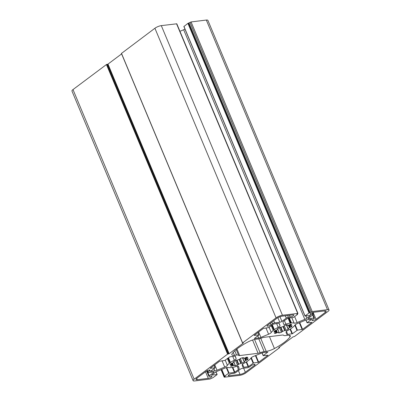 <?xml version="1.0" encoding="UTF-8"?>
<svg xmlns="http://www.w3.org/2000/svg" width="401" height="401" viewBox="0 0 401 401"><rect width="100%" height="100%" fill="white"/><g stroke="black" fill="none" stroke-linecap="round" stroke-linejoin="round"><path stroke-width="0.6" d="M208.064 372.013L209.578 370.88A2.441 0.647 157.3 0 0 210.099 370.153A2.441 0.647 157.3 0 0 208.505 370.173A2.441 0.647 157.3 0 0 206.114 371.306L196.851 378.243A4.07 1.078 157.3 0 0 195.979 379.456A4.07 1.078 157.3 0 0 197.297 379.712L208.264 378.354A2.441 0.647 157.3 0 0 211.457 377.04A2.441 0.647 157.3 0 0 211.979 376.313A2.441 0.647 157.3 0 0 211.192 376.163L209.402 376.384A1.629 0.431 -22.7 0 1 208.876 376.283A1.629 0.431 -22.7 0 1 209.222 375.797L213.563 372.549A1.629 0.431 -22.7 0 0 213.908 372.063A1.629 0.431 -22.7 0 0 213.382 371.963L208.244 372.599A1.629 0.431 -22.7 0 1 207.718 372.494A1.629 0.431 -22.7 0 1 208.064 372.013L207.457 370.554M288.389 317.246L290.179 317.026A2.441 0.647 157.3 0 0 293.372 315.717A2.441 0.647 157.3 0 0 293.893 314.985A2.441 0.647 157.3 0 0 293.106 314.835L282.139 316.194A4.07 1.078 157.3 0 0 276.815 318.379L267.552 325.311A2.441 0.647 157.3 0 0 267.031 326.038A2.441 0.647 157.3 0 0 268.625 326.018A2.441 0.647 157.3 0 0 271.016 324.885L272.525 323.752A1.629 0.431 -22.7 0 1 274.655 322.88L279.793 322.244A1.629 0.431 -22.7 0 0 281.923 321.366L286.259 318.118A1.629 0.431 -22.7 0 1 288.389 317.246L287.662 315.507M272.299 325L274.344 329.617A13.022 3.454 -22.7 0 1 278.199 327.311A3.258 0.862 157.3 0 0 279.307 326.635A3.258 0.862 157.3 0 0 280.008 325.687L279.362 323.567A3.258 0.862 -22.7 0 0 279.352 323.542A3.258 0.862 -22.7 0 0 278.299 323.341L273.572 324.048L268.615 327.617L263.457 328.379L254.094 335.386L258.966 334.94L254.294 338.529L258.7 338.018A3.258 0.862 -22.7 0 0 260.901 337.386L268.595 334.228A3.258 0.862 157.3 0 0 270.655 333.116A3.258 0.862 157.3 0 0 271.276 332.494A13.022 3.454 -22.7 0 1 273.261 330.424L271.442 325.647M228.415 357.857L230.46 362.469A13.022 3.454 -22.7 0 1 234.319 360.168A3.258 0.862 157.3 0 0 235.422 359.491A3.258 0.862 157.3 0 0 236.124 358.539L235.477 356.419A3.258 0.862 -22.7 0 0 235.467 356.399L235.477 356.419M235.467 356.399A3.258 0.862 -22.7 0 0 234.415 356.193L229.693 356.9L224.73 360.474L219.573 361.231L210.139 368.339L215.086 367.792L210.41 371.381L214.816 370.87A3.258 0.862 -22.7 0 0 217.021 370.238L224.715 367.085A3.258 0.862 157.3 0 0 226.771 365.968A3.258 0.862 157.3 0 0 227.397 365.351A13.022 3.454 -22.7 0 1 229.377 363.281L227.557 358.499M254.57 339.482L260.114 352.735A6.511 1.729 -22.7 0 1 264.139 351.627L266.214 351.371A8.14 2.16 157.3 0 0 274.429 348.524A32.561 8.642 157.3 0 0 284.159 342.444A32.561 8.642 157.3 0 0 290.033 336.84A8.14 2.16 157.3 0 0 290.304 335.817A8.14 2.16 157.3 0 0 287.672 335.306L285.597 335.567A6.511 1.729 -22.7 0 1 283.517 335.211A3.258 0.862 -22.7 0 0 282.474 335.035L264.048 337.321A3.258 0.862 -22.7 0 0 262.033 337.878A6.511 1.729 -22.7 0 1 258.008 338.985L255.933 339.241A8.14 2.16 157.3 0 0 247.718 342.088A32.561 8.642 157.3 0 0 232.114 353.767A8.14 2.16 157.3 0 0 231.843 354.795A8.14 2.16 157.3 0 0 234.475 355.306L236.55 355.045A6.511 1.729 -22.7 0 1 238.63 355.396L236.194 349.577M274.815 330.76L275.467 331.642A8.14 2.16 157.3 0 0 275.507 332.018A8.14 2.16 157.3 0 0 275.642 332.218L274.349 333.176A9.93 2.637 -22.7 0 0 275.437 333.406L277.402 332.594L276.404 330.213M244.47 358.038L245.512 360.529L247.482 359.727A9.93 2.637 -22.7 0 0 248.199 358.76L246.675 358.955A8.14 2.16 -22.7 0 0 246.64 358.589A8.14 2.16 -22.7 0 0 246.505 358.394L247.798 357.436A9.93 2.637 -22.7 0 0 246.71 357.206L244.745 358.018A8.14 2.16 -22.7 0 0 243.181 358.213L243.467 357.682L243.036 357.662A9.93 2.637 -22.7 0 0 240.78 358.304L239.527 359.256A8.14 2.16 157.3 0 0 237.482 360.093L235.988 360.273A9.93 2.637 -22.7 0 0 233.888 361.411L233.567 361.752L234.074 361.948A8.14 2.16 -22.7 0 0 232.75 362.935L230.781 363.737A9.93 2.637 -22.7 0 0 230.064 364.709L231.588 364.509A8.14 2.16 -22.7 0 0 231.623 364.875A8.14 2.16 -22.7 0 0 231.758 365.075L230.465 366.028A9.93 2.637 -22.7 0 0 231.552 366.258L233.517 365.446L232.525 363.065M291.768 328.063L291.687 328.143A13.022 3.454 -22.7 0 1 287.828 330.444A3.258 0.862 157.3 0 0 286.023 332.068L286.67 334.193A3.258 0.862 -22.7 0 0 286.68 334.213A3.258 0.862 -22.7 0 0 287.733 334.419L292.454 333.707L297.417 330.138L302.575 329.376L311.938 322.369L307.061 322.82L311.737 319.231L307.331 319.742A3.258 0.862 -22.7 0 0 305.131 320.374L297.432 323.527A3.258 0.862 157.3 0 0 294.75 325.261A13.022 3.454 -22.7 0 1 292.77 327.331L291.768 328.063M247.883 360.915L247.803 360.995A13.022 3.454 -22.7 0 1 243.948 363.296A3.258 0.862 157.3 0 0 242.139 364.925L242.785 367.045A3.258 0.862 -22.7 0 0 242.795 367.065A3.258 0.862 -22.7 0 0 243.848 367.271L248.575 366.564L253.532 362.995L258.69 362.233L268.053 355.226L263.181 355.672L267.853 352.083L263.447 352.594A3.258 0.862 -22.7 0 0 261.246 353.226L253.552 356.384A3.258 0.862 157.3 0 0 250.871 358.118A13.022 3.454 -22.7 0 1 248.886 360.188L247.883 360.915M274.264 329.697L273.402 330.339M230.38 362.549L229.522 363.191M277.813 328.534L277.958 329.091A8.14 2.16 -22.7 0 0 276.635 330.083L274.665 330.885A9.93 2.637 -22.7 0 0 273.948 331.853L274.62 331.868L274.354 331.231M280.479 327.196L282.304 331.562L281.367 332.304A9.93 2.637 -22.7 0 1 279.111 332.95L278.68 332.93L279.106 332.414L277.768 329.221M292.038 325.787L290.56 326.118A8.14 2.16 -22.7 0 0 290.524 325.737A8.14 2.16 -22.7 0 0 290.389 325.537L291.682 324.584A9.93 2.637 -22.7 0 0 290.595 324.354L288.63 325.166A8.14 2.16 -22.7 0 0 287.061 325.361L287.352 324.825L286.921 324.805A9.93 2.637 -22.7 0 0 284.665 325.452L283.407 326.404A8.14 2.16 -22.7 0 0 281.367 327.241L279.873 327.416A9.93 2.637 -22.7 0 0 277.768 328.559L277.527 328.74M288.354 325.181L289.397 327.677A8.14 2.16 -22.7 0 1 288.785 328.163A8.14 2.16 -22.7 0 1 288.073 328.665L288.58 328.86L288.259 329.196A9.93 2.637 -22.7 0 1 286.159 330.339L285.021 330.444L283.342 326.429M245.512 360.529A8.14 2.16 -22.7 0 1 244.906 361.015A8.14 2.16 -22.7 0 1 244.189 361.522L242.62 357.767M292.083 325.903A9.93 2.637 -22.7 0 1 291.367 326.875L289.803 327.487L288.815 325.126M244.189 361.522L244.7 361.712L244.379 362.053A9.93 2.637 -22.7 0 1 242.274 363.196L241.136 363.301L239.457 359.281M236.595 360.053L238.42 364.414L237.482 365.161A9.93 2.637 -22.7 0 1 235.227 365.802L234.796 365.787L235.222 365.266L233.888 362.073M278.81 347.677L279.537 347.707L246.089 372.75A4.882 1.298 -22.7 0 1 239.698 375.371L224.199 377.206L225.347 376.233L224.62 376.203L228.62 373.211L234.41 372.369L232.339 367.421M275.467 331.642L275.041 330.625L275.457 331.632M275.196 331.662L274.62 331.868M277.988 328.95L277.617 328.955M290.56 326.118L289.898 324.519L290.56 326.118M289.397 327.677L289.803 327.487M283.006 326.554L284.665 330.514L285.021 330.444M284.665 330.514A8.14 2.16 -22.7 0 1 282.62 331.351L280.895 327.221M282.304 331.562L282.62 331.351M277.667 329.291L279.106 332.414M278.966 332.399A8.14 2.16 -22.7 0 1 277.402 332.594M239.121 359.411L240.78 363.371L241.136 363.301M240.78 363.371A8.14 2.16 -22.7 0 1 238.74 364.208L237.011 360.078M238.42 364.414L238.74 364.208M233.783 362.143L235.222 365.266M235.086 365.251A8.14 2.16 -22.7 0 1 233.517 365.446M313.151 312.414L316.033 319.301A2.441 0.647 157.3 0 1 313.642 320.439A2.441 0.647 157.3 0 1 312.048 320.459A2.441 0.647 157.3 0 1 312.569 319.732L314.083 318.6A1.629 0.431 -22.7 0 0 314.429 318.113L313.016 314.74M312.138 312.77L312.745 314.229A1.629 0.431 -22.7 0 1 313.271 314.329A1.629 0.431 -22.7 0 1 312.925 314.815L308.585 318.063A1.629 0.431 -22.7 0 0 308.239 318.549A1.629 0.431 -22.7 0 0 308.765 318.65L313.903 318.013A1.629 0.431 -22.7 0 1 314.429 318.113M312.745 314.229L310.955 314.449A2.441 0.647 157.3 0 1 310.168 314.299A2.441 0.647 157.3 0 1 311.351 313.146A2.441 0.647 157.3 0 1 313.883 312.259L324.85 310.9A4.07 1.078 157.3 0 1 326.168 311.156A4.07 1.078 157.3 0 1 325.296 312.369L324.69 310.92M316.033 319.301L325.296 312.369M245.332 372.233L254.595 365.301A2.441 0.647 157.3 0 0 255.116 364.569A2.441 0.647 157.3 0 0 253.522 364.594A2.441 0.647 157.3 0 0 251.131 365.727L249.622 366.86A1.629 0.431 -22.7 0 1 247.492 367.732L242.354 368.369A1.629 0.431 -22.7 0 0 240.224 369.241L235.888 372.494A1.629 0.431 -22.7 0 1 233.758 373.366L231.968 373.587A2.441 0.647 157.3 0 0 229.437 374.474A2.441 0.647 157.3 0 0 228.254 375.627A2.441 0.647 157.3 0 0 229.041 375.777L240.009 374.419A4.07 1.078 157.3 0 0 245.332 372.233L243.648 368.208M260.114 352.735A3.258 0.862 -22.7 0 1 258.099 353.291L239.673 355.572A3.258 0.862 -22.7 0 1 238.63 355.396M305.928 315.988L306.88 318.259L310.58 315.442L305.071 315.973L309.071 312.975L312.229 311.552L327.467 309.662A4.882 1.298 -22.7 0 1 329.046 309.968A4.882 1.298 -22.7 0 1 328.003 311.422L294.555 336.464L293.011 336.9L278.775 347.557M306.88 318.259A3.258 0.862 -22.7 0 1 304.825 319.376L183.678 29.764A3.258 0.862 157.3 0 0 184.976 29.138M288.58 318.138L290.695 323.201L291.437 322.97A13.022 3.454 -22.7 0 1 294.103 323.136A3.258 0.862 157.3 0 0 297.131 322.529L304.825 319.376M290.695 323.201L288.349 318.163M243.337 342.935L242.61 342.905L276.058 317.863A4.882 1.298 -22.7 0 1 282.449 315.241L297.948 313.402L296.8 314.379L297.527 314.409L293.527 317.402L287.738 318.244L283.677 321.136A3.258 0.862 -22.7 0 0 282.976 322.083L283.622 324.203A3.258 0.862 157.3 0 0 283.632 324.229A3.258 0.862 157.3 0 0 285.908 324.153A13.022 3.454 -22.7 0 1 290.159 323.131L290.464 323.231M229.136 353.712L228.71 353.888L107.563 64.275L107.989 64.1L229.136 353.712L243.377 343.05M211.623 375.08L217.147 374.544L213.076 377.632L209.918 379.06L194.68 380.95A4.882 1.298 -22.7 0 1 193.102 380.644A4.882 1.298 -22.7 0 1 194.144 379.191L227.593 354.148L228.71 353.888M211.673 375.191L215.267 372.354A3.258 0.862 -22.7 0 1 217.322 371.236L225.016 368.083A3.258 0.862 157.3 0 1 228.044 367.476A13.022 3.454 -22.7 0 0 230.71 367.637L231.989 367.481A13.022 3.454 -22.7 0 0 236.239 366.459A3.258 0.862 157.3 0 1 238.515 366.384A3.258 0.862 157.3 0 1 238.525 366.409L238.505 366.364M238.189 366.183L239.171 368.529L238.525 366.409M239.171 368.529A3.258 0.862 -22.7 0 1 238.47 369.476L237.116 366.238M232.806 367.336L234.836 372.193L238.47 369.476M234.836 372.193L234.41 372.369M193.102 380.644L71.954 91.032A4.882 1.298 -22.7 0 1 72.997 89.578L106.445 64.536L107.563 64.275M107.989 64.1L121.608 53.904M297.948 313.402L176.801 23.794L161.302 25.629A4.882 1.298 -22.7 0 0 154.911 28.25L121.498 53.408M179.939 31.298L183.678 29.764M329.046 309.968L207.898 20.356A4.882 1.298 -22.7 0 0 206.32 20.05L191.082 21.94L187.924 23.368L183.964 26.476M189.041 23.108L310.189 312.715M208.264 378.354L205.507 371.762M290.179 317.026L289.452 315.286M268.595 334.228L265.968 327.948M278.199 327.311L276.625 323.547M234.319 360.168L232.74 356.404M224.715 367.085L222.084 360.8M274.429 348.524L269.467 336.65M271.953 325.261L273.963 330.063M228.069 358.113L230.079 362.915M233.928 361.386L234.104 361.807M279.417 327.647L281.367 332.304M247.282 357.938L246.986 357.231M288.098 328.805L288.259 329.196M246.415 360.238L245.372 357.737M288.073 328.665L286.504 324.91M289.251 324.88L290.299 327.386M244.379 362.053L244.214 361.657M291.166 325.086L290.865 324.374M235.532 360.504L237.482 365.161M279.317 347.151L279.502 347.592M197.297 379.712L196.726 378.338M209.578 370.88L209.217 370.013M209.222 375.797L207.883 372.599M213.317 371.968L213.563 372.549M281.923 321.366L279.988 316.75M285.291 315.803L286.259 318.118M274.655 322.88L273.738 320.68M277.888 317.692L279.793 322.244M270.324 323.236L271.016 324.885M308.765 318.65L308.534 318.103M312.65 315.021L313.903 318.013M310.615 313.627L310.955 314.449M254.595 365.301L254.234 364.434M240.009 374.419L238.41 370.599M229.041 375.777L228.695 374.955M287.733 334.419L286.449 331.346M290.068 329.191L292.028 333.883M307.131 322.72L306.013 320.048M302.575 329.376L299.732 322.584M297.417 330.138L295.181 324.8M299.306 322.76L302.148 329.552M292.454 333.707L290.464 328.95M294.83 325.151L296.991 330.314M273.261 330.424L271.307 325.747M269.136 327.371L271.276 332.494M260.901 337.386L258.64 331.983M257.798 335.863L258.7 338.018M257.873 332.559L258.861 334.92M280.008 325.687L279.026 323.341M272.384 324.935L274.344 329.617M236.124 358.539L235.141 356.193M228.505 357.792L230.46 362.469M229.377 363.281L227.422 358.599M225.252 360.228L227.397 365.351M217.021 370.238L214.761 364.835M213.913 368.714L214.816 370.87M213.989 365.411L214.981 367.772M263.251 355.577L262.134 352.905M258.69 362.233L255.848 355.436M253.532 362.995L251.297 357.652M255.422 355.612L258.264 362.409M248.575 366.564L246.58 361.802M250.946 358.003L253.106 363.171M243.848 367.271L242.565 364.203M246.184 362.048L248.149 366.74M290.033 336.84L289.387 335.291M266.214 351.371L260.76 338.334M264.139 351.627L258.8 338.855M239.673 355.572L236.916 348.99M252.555 340.038L258.099 353.291M234.78 350.815L236.55 355.045M234.475 355.306L233.247 352.364M206.32 20.05L327.467 309.662M191.082 21.94L312.229 311.552M309.071 312.975L187.924 23.368M183.924 26.361L305.071 315.973M294.635 316.574L297.131 322.529M294.103 323.136L291.843 317.732M289.377 318.038L291.437 322.97M290.159 323.131L288.093 318.199M284.419 320.584L285.908 324.153M297.682 313.351L176.535 23.739M161.302 25.629L282.449 315.241M154.911 28.25L276.058 317.863M121.463 53.293L242.61 342.905M227.593 354.148L106.445 64.536M72.997 89.578L194.144 379.191M217.036 374.524L215.944 371.907M226.74 367.532L229.046 373.035M228.62 373.211L226.289 367.642M221.778 369.411L224.62 376.203M224.375 376.965L221.297 369.607M271.838 322.103L272.525 323.752M190.019 22.376L311.166 311.988M309.497 312.805L188.35 23.193M289.211 318.058L291.281 323.011M290.264 323.136L288.194 318.183M297.352 313.963L297.492 314.289M228.019 353.973L106.872 64.361M274.159 329.918L272.149 325.116M230.274 362.77L228.264 357.968M275.086 332.569L275.437 333.406M275.462 330.444L276.54 333.025M275.968 330.324L276.986 332.745M243.081 358.128L242.901 357.697M278.956 332.584L279.111 332.95M280.359 327.226L282.254 331.757M230.47 364.088L230.74 364.725M246.725 358.198L246.334 357.266M230.936 363.612L231.312 364.519M246.5 358.384L246.069 357.351L246.5 358.374M231.577 364.484L231.156 363.481L231.588 364.494M283.427 326.399L285.171 330.559M284.199 325.652L286.159 330.339M247.482 359.727L247.126 358.885M231.202 365.426L231.552 366.258M231.577 363.301L232.655 365.882M286.966 325.271L286.785 324.84M245.918 360.344L244.931 357.978M232.089 363.176L233.101 365.597M291.011 326.033L291.367 326.875M235.071 365.441L235.227 365.802M242.274 363.196L240.314 358.504M241.287 363.416L239.542 359.251M236.475 360.083L238.369 364.609M290.605 325.346L290.214 324.409M234.174 361.827L233.978 361.361M278.058 328.975L277.858 328.504M279.607 347.612L279.392 347.096M224.199 377.206L221.061 369.702M207.718 372.494L206.996 370.775M208.876 376.283L206.65 370.96M313.271 314.329L312.554 312.605M307.061 322.82L305.918 320.078M258.966 334.94L257.948 332.504M215.086 367.792L214.064 365.356M263.181 355.672L262.033 352.935M305.001 316.068L183.853 26.456M297.597 314.309L297.427 313.908M242.54 343L121.393 53.388M217.147 374.544L216.024 371.862M224.55 376.298L221.683 369.446M243.041 358.198L242.836 357.712M286.926 325.346L286.72 324.855M287.973 328.78L286.369 324.945M244.089 361.637L242.485 357.802"/></g></svg>
